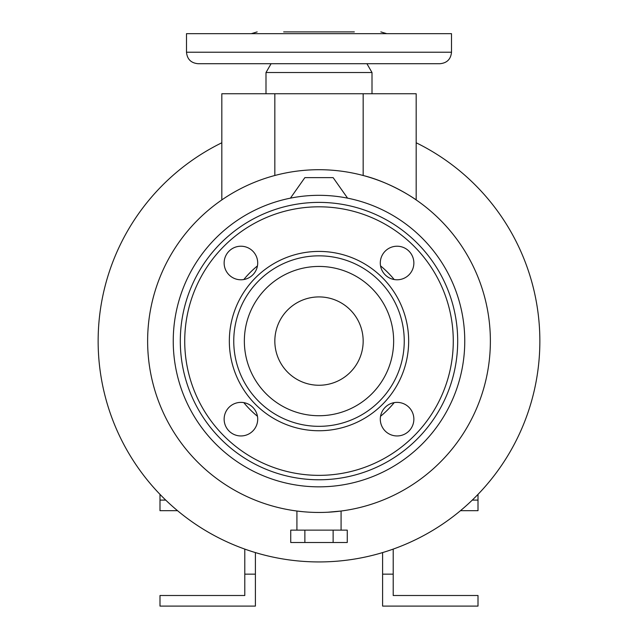 <?xml version="1.0" encoding="UTF-8"?>
<svg xmlns="http://www.w3.org/2000/svg" width="638" height="638" viewBox="0 0 638 638"><rect width="100%" height="100%" fill="white"/><g stroke="black" fill="none" stroke-linecap="round" stroke-linejoin="round"><path stroke-width="0.96" d="M416.175 142.322L416.175 142.768A220.844 220.844 0 0 1 319 561.934A220.844 220.844 0 0 1 221.825 142.768L221.825 199.917L221.825 93.738L416.175 93.738L416.175 199.917L416.175 142.322M451.505 52.22L451.505 33.67L186.495 33.67L186.495 52.22C187.173 59.19 191.001 63.018 197.979 63.704L440.021 63.704C446.999 63.018 450.827 59.19 451.505 52.22L186.495 52.22M366.906 63.704L372.002 72.533L265.998 72.533L265.998 93.738M354.337 31.9L283.663 31.9M319 512.458A171.375 171.375 0 0 0 490.375 341.083A171.375 171.375 0 0 0 319 169.708A171.375 171.375 0 0 0 147.625 341.083A171.375 171.375 0 0 0 319 512.458C290.505 510.91 290.505 510.91 319 512.458M327.661 512.242L341.083 511.03L341.083 530.13M338.036 511.397L335.787 511.636M331.768 511.987L329.391 512.147M363.166 93.738L363.166 175.498C391.349 182.444 416.088 199.678 416.175 199.917M380.543 416.279A97.175 97.175 0 0 0 394.196 402.634M394.196 279.54A97.175 97.175 0 0 0 380.543 265.886M413.863 419.166A16.787 16.787 0 0 1 397.083 435.953A16.787 16.787 0 0 1 380.296 419.166A16.787 16.787 0 0 1 397.083 402.379A16.787 16.787 0 0 1 413.863 419.166M257.704 419.166A16.787 16.787 0 0 1 240.917 435.953A16.787 16.787 0 0 1 224.137 419.166A16.787 16.787 0 0 1 240.917 402.379A16.787 16.787 0 0 1 257.704 419.166M257.704 263.008A16.787 16.787 0 0 1 240.917 279.787A16.787 16.787 0 0 1 224.137 263.008A16.787 16.787 0 0 1 240.917 246.22A16.787 16.787 0 0 1 257.704 263.008M413.863 263.008A16.787 16.787 0 0 1 397.083 279.787A16.787 16.787 0 0 1 380.296 263.008A16.787 16.787 0 0 1 397.083 246.22A16.787 16.787 0 0 1 413.863 263.008M319 486.842A145.759 145.759 0 0 0 464.759 341.083A145.759 145.759 0 0 0 319 195.324A145.759 145.759 0 0 0 173.241 341.083A145.759 145.759 0 0 0 319 486.842M319 202.39A138.693 138.693 0 0 0 180.307 341.083A138.693 138.693 0 0 0 319 479.776A138.693 138.693 0 0 0 457.693 341.083A138.693 138.693 0 0 0 319 202.39M319 426.328A85.245 85.245 0 0 0 404.245 341.083A85.245 85.245 0 0 0 319 255.838A85.245 85.245 0 0 0 233.755 341.083A85.245 85.245 0 0 0 319 426.328A85.245 85.245 0 0 0 404.245 341.083A85.245 85.245 0 0 0 319 255.838M319 296.917A44.166 44.166 0 0 0 274.834 341.083A44.166 44.166 0 0 0 319 385.256A44.166 44.166 0 0 0 363.166 341.083A44.166 44.166 0 0 0 319 296.917M304.868 542.499L290.737 542.499L290.737 530.13L304.868 530.13L304.868 542.499L347.263 542.499L347.263 530.13L333.132 530.13L333.132 542.499M333.132 530.13L304.868 530.13M303.241 511.732L296.917 511.03L296.917 530.13M347.016 198.043L347.263 197.692L333.132 177.635L304.868 177.635L290.737 197.692L290.984 198.043M347.263 198.091L347.263 197.692M290.737 198.091L290.737 197.692M393.207 549.095L393.207 574.152L382.601 574.152L382.601 552.572M472.264 500.096L478.006 500.096L478.006 510.695L460.445 510.695M393.207 574.152L393.207 595.501L478.006 595.501L478.006 606.1L382.601 606.1L382.601 574.152M478.006 494.346L478.006 500.096M244.793 549.095L244.793 574.152L255.399 574.152L255.399 552.572M165.736 500.096L159.994 500.096L159.994 510.695L177.555 510.695M244.793 574.152L244.793 595.501L159.994 595.501L159.994 606.1L255.399 606.1L255.399 574.152M159.994 494.346L159.994 500.096M257.457 265.886A97.175 97.175 0 0 0 243.804 279.54M243.804 402.634A97.175 97.175 0 0 0 257.457 416.279M267.075 63.704L250.287 63.704M319 206.808A134.275 134.275 0 0 0 184.725 341.083A134.275 134.275 0 0 0 319 475.358A134.275 134.275 0 0 0 453.275 341.083A134.275 134.275 0 0 0 319 206.808M319 251.42A89.663 89.663 0 0 0 229.337 341.083A89.663 89.663 0 0 0 319 430.746A89.663 89.663 0 0 0 408.663 341.083A89.663 89.663 0 0 0 319 251.42M319 415.729A74.646 74.646 0 0 0 393.646 341.083A74.646 74.646 0 0 0 319 266.437A74.646 74.646 0 0 0 244.354 341.083A74.646 74.646 0 0 0 319 415.729M274.834 175.498L274.834 93.738M372.002 72.533L372.002 93.738M386.7 33.67L380.838 31.9M251.3 33.67L257.162 31.9M271.094 63.704L265.998 72.533"/></g></svg>
